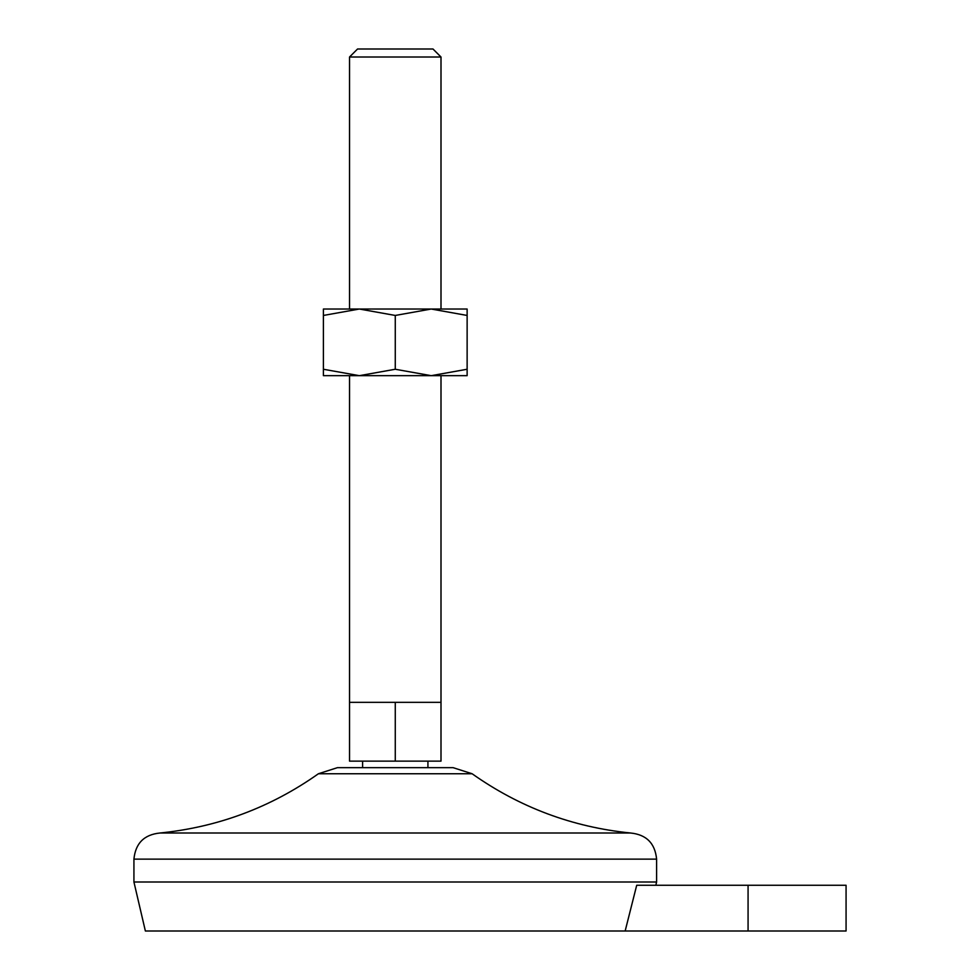 <?xml version="1.0" encoding="UTF-8"?>
<svg xmlns="http://www.w3.org/2000/svg" width="980" height="980" viewBox="0 0 980 980"><rect width="100%" height="100%" fill="white"/><g stroke="black" fill="none" stroke-linecap="round" stroke-linejoin="round"><path stroke-width="1.47" d="M636.706 885.271L625.154 931L636.706 885.271L846.071 885.271L846.071 931L145.371 931L133.929 882L133.929 859.129C135.485 843.266 144.195 834.556 160.071 833C218.05 827.132 270.835 807.385 318.427 773.747L337.402 767.671L453.127 767.671L472.103 773.747L318.427 773.747M395.271 702.329L395.271 761.129L349.529 761.129L349.529 702.329L441 702.329L441 375.671M395.271 761.129L441 761.129L441 702.329M395.271 369.252L431.2 375.671L467.129 375.671L467.129 369.252L431.2 375.671L359.329 375.671L323.4 369.252L323.4 315.45L359.329 309.031L395.271 315.45L395.271 369.252L359.329 375.671L323.4 375.671L323.4 369.252M441 57.012L349.529 57.012L357.553 49L432.988 49L441 57.012L441 309.031M655.841 885.271L656.6 882L133.929 882M395.271 315.45L431.2 309.031L467.129 309.031L467.129 369.252M467.129 315.45L431.2 309.031L323.4 309.031L323.4 315.45M656.6 882L656.6 859.129C655.057 843.266 646.347 834.556 630.471 833L160.071 833M748.071 885.271L748.071 931M656.6 859.129L133.929 859.129M427.929 767.671L427.929 761.129M362.6 767.671L362.6 761.129M349.529 702.329L349.529 375.671M349.529 309.031L349.529 57.012M630.471 833C572.479 827.132 519.694 807.385 472.103 773.747"/></g></svg>
